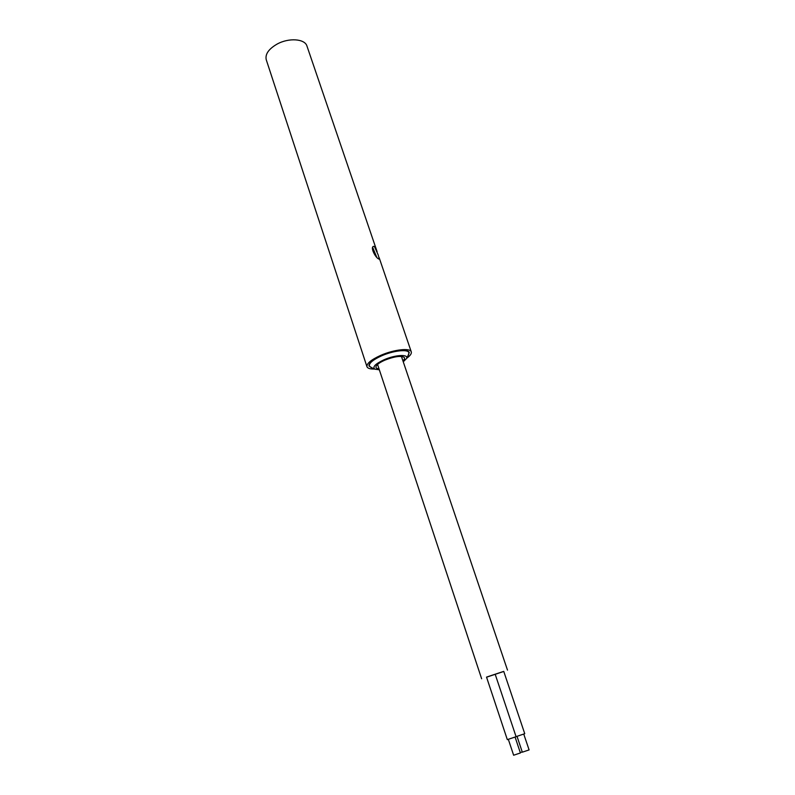<?xml version="1.0" encoding="UTF-8"?>
<svg xmlns="http://www.w3.org/2000/svg" width="795" height="795" viewBox="0 0 795 795"><rect width="100%" height="100%" fill="white"/><g stroke="black" fill="none" stroke-linecap="round" stroke-linejoin="round"><path stroke-width="1.19" d="M376.741 257.242L372.666 247.434M378.201 254.947L379.374 259.22L378.688 258.961C375.469 257.699 370.122 247.414 373.461 246.361L374.445 246.52L378.201 254.947M372.219 367.956L369.009 366.048C368.632 363.186 372.746 359.777 381.342 355.822C393.366 350.436 408.461 348.757 409.246 352.583L407.835 356.041M406.573 358.346C410.19 355.772 411.76 353.616 411.283 351.877C410.429 347.663 393.793 349.512 380.537 355.445C371.066 359.807 366.535 363.553 366.962 366.704L266.246 59.744C265.013 54.269 268.591 49.071 276.978 44.152C288.744 37.534 304.992 38.736 306.979 46.12L377.108 251.677M366.962 366.704C367.628 368.383 370.172 369.158 374.614 369.039M408.541 354.759L408.908 352.702C408.133 348.935 393.296 350.595 381.481 355.882C373.024 359.767 368.979 363.116 369.357 365.939L370.887 367.36M402.926 360.841C404.595 359.31 404.983 358.128 404.079 357.273C400.521 355.574 394.082 356.548 384.76 360.195C379.523 362.55 376.591 364.716 375.965 366.684C375.757 367.906 376.78 368.622 379.026 368.84M379.344 369.794L374.952 369.188C372.169 367.091 375.161 363.971 383.925 359.817C395.483 354.63 409.316 354.014 406.394 358.674L403.254 361.795M515.12 737.174L520.407 752.964L513.63 755.23L508.373 739.439M516.074 736.647L524.75 733.696L503.742 671.378L489.571 676.068L495.176 674.22L486.53 677.111L507.319 739.638L516.094 736.707L495.176 674.22L503.742 671.378L495.186 674.24M523.786 734.173L529.092 749.914L522.325 752.179L517.048 736.428M522.226 751.901L520.298 752.636M503.772 671.447L486.56 677.211M411.283 351.877L379.126 257.59M369.009 364.875L369.357 365.939M408.55 351.648L408.908 352.702M406.394 358.674L408.63 354.59M374.952 369.188L370.709 367.28M507.498 670.125L401.445 356.448M481.641 678.781L377.565 364.438"/></g></svg>

